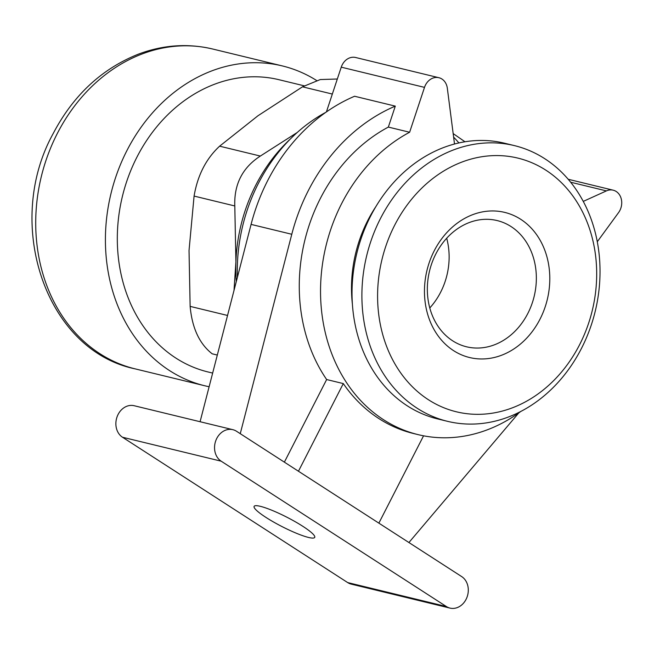 <?xml version="1.0" encoding="UTF-8"?>
<svg xmlns="http://www.w3.org/2000/svg" width="654" height="654" viewBox="0 0 654 654"><rect width="100%" height="100%" fill="white"/><g stroke="black" fill="none" stroke-linecap="round" stroke-linejoin="round"><path stroke-width="0.98" d="M337.317 79.011L320.305 79.551L302.5 86.819L257.978 115.75L219.621 146.177C206.116 158.685 197.598 175.313 194.083 196.077L189.031 250.49L190.134 306.383C192.104 328.055 199.454 343.865 212.19 353.814L217.316 355.057M212.656 373.082L208.062 371.971A150.371 124.661 -76.4 0 1 136.964 157.066A150.371 124.661 -76.4 0 1 278.996 79.714L304.208 85.829M209.125 386.735A164.555 136.424 -76.4 0 1 204.71 385.754A164.555 136.424 -76.4 0 1 126.917 150.575A164.555 136.424 -76.4 0 1 282.34 65.923A164.555 136.424 -76.4 0 1 316.634 80.516M234.009 290.458L235.906 261.862L234.794 205.961C234.009 184.232 242.52 167.596 260.333 156.061L297.268 132.46M453.165 133.579L464.986 141.779M265.925 517.388A34.049 5.281 -152.9 0 0 296.785 533.419A34.049 5.281 -152.9 0 0 314.729 537.392A34.049 5.281 -152.9 0 0 286.828 517.183A34.049 5.281 -152.9 0 0 254.12 506.368A34.049 5.281 -152.9 0 0 265.925 517.388M232.849 429.678L134.176 405.725A17.02 14.11 103.6 0 0 117.14 416.655A17.02 14.11 103.6 0 0 122.502 437.24L347.675 582.575A17.02 14.11 103.6 0 0 351.321 584.145L449.993 608.097A17.02 14.11 103.6 0 0 467.03 597.167A17.02 14.11 103.6 0 0 461.675 576.583L236.495 431.248A17.02 14.11 103.6 0 0 232.849 429.678A17.02 14.11 103.6 0 0 215.812 440.608A17.02 14.11 103.6 0 0 221.175 461.184L446.355 606.52A17.02 14.11 103.6 0 0 449.993 608.097M394.64 225.27A130.514 108.196 -76.4 0 1 584.235 215.411A130.514 108.196 -76.4 0 1 482.505 414.211A130.514 108.196 -76.4 0 1 394.64 225.27M434.215 250.817A74.654 61.893 -76.4 0 1 542.673 245.176A74.654 61.893 -76.4 0 1 484.483 358.899A74.654 61.893 -76.4 0 1 434.215 250.817M408.922 542.534L518.81 412.887M454.383 144.06A11.347 9.409 103.6 0 0 454.277 142.204L447.328 88.225A14.184 11.764 103.6 0 0 438.891 77.712A14.184 11.764 103.6 0 0 424.503 87.374L409.625 132.247L388.345 127.089L395.294 106.128L354.591 96.252A178.738 148.18 103.6 0 0 251.079 224.396L200.083 421.724M395.294 106.128A178.738 148.18 103.6 0 0 291.782 234.271L240.255 433.676M380.432 218.583A141.861 117.606 -76.4 0 1 514.42 145.613A141.861 117.606 -76.4 0 1 595.246 311.206A141.861 117.606 -76.4 0 1 447.5 421.323A141.861 117.606 -76.4 0 1 380.432 218.583M378.87 523.135L423.563 435.809M298.453 471.232L343.301 383.587A161.718 134.07 103.6 0 0 413.516 433.512L418.143 434.64A161.718 134.07 103.6 0 0 520.829 411.423M284.376 462.149L326.648 379.541L343.301 383.587M388.345 127.089A161.718 134.07 103.6 0 0 326.648 379.541M447.5 421.323L437.632 418.928A141.861 117.606 -76.4 0 1 370.565 216.188A141.861 117.606 -76.4 0 1 504.553 143.218L514.42 145.613M325.872 112.308A161.718 134.07 103.6 0 0 237.386 277.402M438.891 77.712L355.637 57.503A14.184 11.764 103.6 0 0 341.249 67.166L326.403 111.932M597.298 241.727L618.553 212.615A14.184 11.764 103.6 0 0 613.166 190.183A14.184 11.764 103.6 0 0 606.405 190.894L583.278 201.391M409.625 132.247A161.718 134.07 103.6 0 0 320.607 296.556A161.718 134.07 103.6 0 0 418.143 434.64M375.944 206.5A124.832 103.495 103.6 0 0 367.826 220.382A124.832 103.495 103.6 0 0 352.343 303.726M453.623 137.127A153.208 127.015 -76.4 0 1 458.912 142.948M236.29 281.612A153.208 127.015 -76.4 0 1 235.906 261.862A153.208 127.015 -76.4 0 1 290.515 138.844M435.826 253.981A64.942 53.841 -76.4 0 1 497.163 220.57A64.942 53.841 -76.4 0 1 534.163 296.385A64.942 53.841 -76.4 0 1 466.531 346.792A64.942 53.841 -76.4 0 1 435.826 253.981M446.69 238.236A64.942 53.841 -76.4 0 1 429.768 307.96M57.225 133.661A164.555 136.424 -76.4 0 1 212.648 49.009C187.87 43.18 163.148 44.881 138.501 54.11C101.656 68.809 73.191 95.345 53.105 133.702C3.646 223.178 45.11 350.209 135.026 368.84A164.555 136.424 -76.4 0 1 57.225 133.661M302.5 86.819L332.33 94.053M190.134 306.383L227.543 315.465M219.621 146.177L260.333 156.061M194.083 196.077L234.794 205.961M221.175 461.184L122.502 437.24M446.355 606.52L347.675 582.575M291.782 234.271L251.079 224.396M424.503 87.374L341.249 67.166M606.405 190.894L570.68 182.229M282.34 65.923L212.648 49.009M204.71 385.754L135.026 368.84M613.166 190.183L568.236 179.278"/></g></svg>
